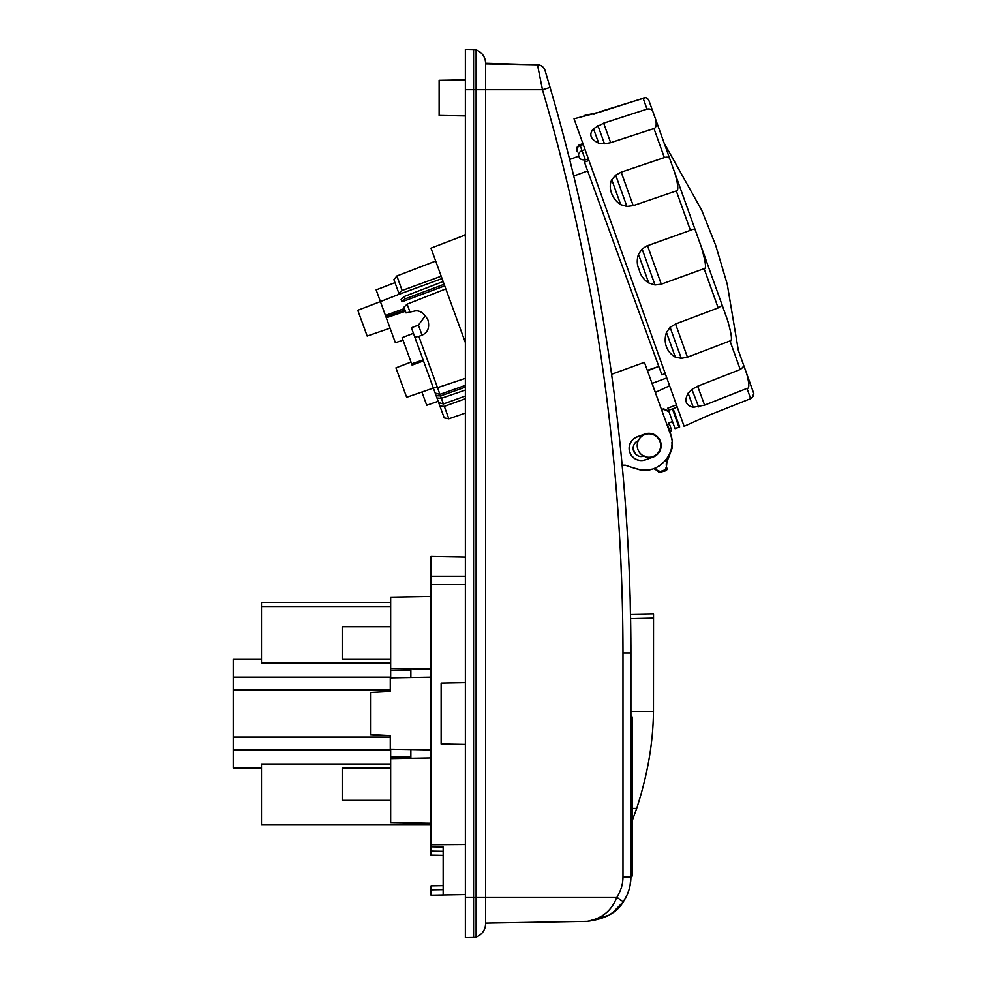<?xml version="1.0" encoding="UTF-8"?>
<svg xmlns="http://www.w3.org/2000/svg" width="987" height="987" viewBox="0 0 987 987"><rect width="100%" height="100%" fill="white"/><g stroke="black" fill="none" stroke-linecap="round" stroke-linejoin="round"><path stroke-width="1.48" d="M612.088 913.234L623.303 901.797C617.159 912.58 605.142 919.094 587.277 921.34L485.567 923.116A14.126 14.126 0 0 1 476.116 937.058L476.116 89.731L485.567 89.731L485.567 897.269L616.752 897.269C611.78 910.656 601.959 918.687 587.277 921.34L485.567 923.116A14.126 14.126 0 0 1 476.116 937.058A8.081 8.081 0 0 1 473.587 937.502L465.37 937.65L465.37 49.35L473.587 49.498A8.081 8.081 0 0 1 476.116 49.942A8.081 8.081 0 0 0 473.587 49.498L473.587 89.731L476.116 89.731L476.116 49.942A8.081 8.081 0 0 0 473.587 49.498M545.071 70.533L550.092 87.461L545.071 70.533A8.081 8.081 -16.8 0 0 537.483 64.797L542.48 89.731L485.567 89.731L485.567 63.279L537.483 64.797L485.567 63.884A14.126 14.126 0 0 0 476.116 49.942A14.126 14.126 0 0 1 485.567 63.279A14.126 14.126 0 0 0 476.116 49.942M630.051 885.66L630.915 876.925C630.853 885.981 628.324 894.259 623.303 901.797L616.752 897.269L617.615 895.949M627.621 893.728L628.953 889.99M629.299 888.793L630.064 885.61M630.915 874.235L630.866 878.985M630.915 877.085A1.209 1.209 0 0 0 632.124 875.876L632.124 854.471M631.47 876.308L632.124 875.876M632.124 839.406L632.124 875.358M630.903 644.782L630.915 652.987L622.982 652.987C622.834 461.422 596 273.67 542.48 89.731L550.092 87.461C603.834 272.141 630.779 460.658 630.915 652.987L630.915 876.925L622.982 876.925C622.933 884.327 620.86 891.113 616.752 897.269M625.425 504.147L623.858 484.346M623.5 480.114L623.377 478.695M630.866 638.7L630.125 596.58M630.113 596.025L630.088 595.321M570.794 163.99L567.87 152.38L569.659 159.462L578.826 156.131M564.206 138.303L562.171 130.654L564.206 138.303M564.761 140.388L565.082 141.61M622.168 465.235L625.252 465.185L622.18 465.346L623.328 478.041L620.811 451.244M620.046 443.768L620.404 447.173M630.915 715.711L632.124 716.92L632.124 848.117L630.915 850.251M632.124 813.67L632.124 732.231M632.124 820.839L632.124 819.395M653.53 613.815L630.545 614.222L653.53 613.815L653.53 618.158L630.631 618.689M632.124 821.061L636.677 808.439L632.124 808.439M636.677 808.439C647.546 775.177 653.135 742.816 653.468 711.38L653.53 618.158M653.468 711.38L630.915 711.417M587.66 170.948L573.755 176.007L587.66 170.948M588.955 160.474L584.44 162.115L661.87 374.85L665.238 373.592M753.389 392.444C754.352 394.578 753.439 396.651 750.651 398.637L708.296 415.49L684.114 426.322L574.027 118.785L599.714 112.136L584.02 115.602M599.59 111.815L645.165 97.787M743.532 365.017L746.678 373.678C749.38 383.844 749.491 388.755 746.986 388.409L704.595 405.126L693.256 407.298C685.706 405.423 684.003 400.71 688.173 393.171L688.001 393.245M729.998 340.934L687.433 357.183L675.552 323.995L718.166 307.907L722.2 305.291L727.444 319.961C731.712 334.494 732.564 341.477 729.998 340.934L740.225 369.508L697.797 386.164L692.294 389.162L688.173 393.171M687.433 357.183L681.277 358.33L675.305 357.158C666.348 351.841 663.227 342.181 666.447 332.446L670.161 327.326L675.552 323.995M701.202 246.627C705.668 261.703 706.63 269.044 704.113 268.649L661.29 284.17L655.01 284.959L648.755 282.985C643.623 279.642 640.403 275.163 639.107 269.525C636.886 264.948 636.677 259.889 638.478 254.325L642.118 248.995L646.633 246.01L690.406 230.329C693.392 228.91 695.033 228.873 695.329 230.23L722.2 305.291M633.198 205.654L676.292 190.91C678.649 190.861 678.205 185.001 674.96 173.317L670.037 159.573C669.408 157.291 667.52 156.625 664.35 157.575L621.193 172.157L615.691 175.143L611.78 179.733C607.93 187.086 611.681 199.066 620.724 204.667L626.905 206.431L633.198 205.654L621.193 172.157M655.306 118.539L655.75 119.674C656.688 124.893 656.096 127.841 653.962 128.544L610.657 142.683L604.488 143.806L598.714 143.177C590.423 139.266 588.684 134.417 593.495 128.668L603.662 123.165L647.016 109.125C650.334 108.607 652.358 109.668 653.11 112.284L653.468 113.431M648.73 100.057L648.743 100.082C646.892 97.516 645.017 96.911 643.129 98.268L599.714 112.136M655.763 119.711L655.356 118.563M745.703 371.075L743.396 364.647M648.669 99.884L670.037 159.573M695.329 230.23L674.96 173.317M727.444 319.961L728.061 321.663M740.225 369.508C743.001 367.485 744.075 365.869 743.445 364.672M743.495 364.808L753.463 392.616M753.723 393.369L752.427 397.416M746.616 373.505L738.338 350.36L727.222 284.133L715.686 245.344L701.708 210.231L664.14 143.09L658.995 128.717M577.284 151.825L576.976 150.962A4.849 3.973 -19.7 0 1 580.196 145.595L579.875 144.682L578.875 145.163L577.124 147.174L576.939 150.875M647.349 370.347L658.81 366.436L647.509 370.804M666.793 377.922L652.099 383.425L655.38 392.407L669.605 385.769M637.183 469.047L643.006 470.083L648.99 469.812L646.016 470.108M654.751 468.245L653.752 468.615A5.651 5.651 -94.5 0 1 658.206 471.626L655.22 468.06M653.752 468.615L660.673 472.588L660.303 471.539L665.312 469.738L666.398 466.777L666.867 468.085A10.092 10.092 -19.7 0 1 668.088 458.906L672.122 448.234L671.937 442.287M611.582 374.295L644.425 362.34L671.148 436.254L670.235 432.17L671.542 429.913L669.001 422.88L667.718 425.212L668.15 427.519M625.252 465.185L629.175 466.53M633.136 467.813L639.934 469.701M671.839 445.322L671.394 448.32M670.629 451.269L670.05 452.86M669.408 454.378L668.199 456.697M666.262 459.584L665.028 461.065M663.572 462.582L662.808 463.285M659.538 465.778L657.7 466.876M644.338 470.133L642.611 470.046M638.589 440.733C628.62 443.829 634.493 459.954 644.116 455.92M648.99 469.812L651.926 469.183M671.715 439.252L671.148 436.254M587.635 159.08L588.24 160.733M582.108 143.88L582.737 143.103M670.272 433.342C678.723 452.811 657.712 476.215 637.121 469.022A245.603 245.603 0 0 1 625.104 465.136M645.535 459.819L653.123 457.067A12.239 12.239 0 0 0 660.439 441.386A12.239 12.239 0 0 0 644.758 434.07L637.17 436.834A12.239 12.239 0 0 0 629.854 452.515A12.239 12.239 0 0 0 645.535 459.819L653.086 456.944A12.115 12.115 0 0 0 660.328 441.423A12.115 12.115 0 0 0 644.795 434.181L637.207 436.945A12.115 12.115 0 0 0 629.965 452.465A12.115 12.115 0 0 0 645.498 459.708M643.882 456.13A8.204 8.204 0 0 1 633.642 451.133A8.204 8.204 0 0 1 638.281 440.72M644.93 434.564A11.708 11.708 0 0 1 659.945 441.559A11.708 11.708 0 0 1 652.95 456.574A11.708 11.708 0 0 1 637.935 449.566A11.708 11.708 0 0 1 644.93 434.564M666.398 466.777L667.471 457.808L668.088 458.906L667.483 457.857M677.267 407.175L668.495 410.345L672.529 421.597L669.001 422.88M673.134 408.741L679.661 426.976L675.009 428.555L667.73 408.186L676.44 404.867M661.808 410.074L663.77 409.334L669.001 411.752M660.303 471.539L657.836 470.565M659.156 472.514L665.694 470.787A2.023 2.023 160.3 0 0 666.904 468.208L666.533 467.159M672.184 447.617L671.728 446.272M670.235 432.17L667.718 425.212M679.204 427.174L675.046 428.654M672.431 409L678.97 427.248M661.611 409.556L663.585 408.815L668.816 411.234M660.673 472.588L657.873 470.676M465.37 937.65L473.587 937.502A8.081 8.081 0 0 0 476.116 937.058A14.126 14.126 0 0 0 485.567 923.721L485.567 923.116M465.37 342.6L430.986 248.144L464.791 235.165L465.37 236.769M434.157 390.235L433.675 388.915M441.201 276.2L402.141 290.486L396.86 275.978L435.699 261.074M402.141 290.486L398.933 293.46L399.217 294.249L442.065 278.568M390.075 328.165L367.164 336.049L357.787 310.288L380.414 301.603L376.146 289.882L380.402 301.59L399.217 294.249M380.402 301.59L385.436 315.421L404.423 308.549M444.718 285.86L401.919 301.837L401.092 299.579L404.325 296.47L443.138 281.529M444.125 284.244L405.188 298.851L404.325 296.47M405.188 298.851L401.919 301.837M445.828 288.907L407.125 304.156L403.942 307.216L406.002 312.904L413.38 311.361C418.784 309.548 423.608 312.361 427.852 319.788L428 320.207C429.777 327.647 427.803 332.631 422.054 335.148L418.846 336.37L437.512 387.669L433.108 387.348L436.982 398.008L441.386 398.304L465.37 390.075M407.125 304.156L410.136 312.435M465.37 378.379L437.512 387.669L439.918 394.381L435.193 393.097M465.37 385.362L439.918 394.381M436.155 395.738L440.523 395.923L465.37 387.151M440.523 395.923L443.41 403.967L465.37 396.046M465.37 398.748L444.31 406.348L439.943 406.126L438.635 402.56L444.224 417.896L448.838 418.796L444.31 406.348M436.982 398.008L438.635 402.56L443.41 403.967M433.108 387.348L414.848 337.184L418.846 336.37M422.054 335.148L418.414 325.118L411.419 327.77L414.848 337.184M398.933 293.46L393.899 279.642L396.86 275.978M403.029 340.145L395.38 342.748L385.436 315.421M385.942 316.79L404.966 310.054M386.299 317.777L405.41 311.275M418.414 325.118L425.471 315.606M394.997 282.64L376.146 289.882M423.485 360.921L412.122 365.116L411.332 362.945M411.727 364.03L402.128 337.653L413.43 333.31M411.011 362.081L395.935 367.867L406.644 397.292L433.367 388.088M438.191 401.314L426.729 405.262L421.918 392.036M465.37 115.911L439.129 115.454L439.129 80.342L465.37 79.885M431.048 556.52L431.048 576.272L431.048 556.52L465.37 557.124M465.37 576.272L431.048 576.272L465.37 576.272L431.048 576.272L431.048 677.218L390.272 677.933L390.272 691.468L370.483 692.504L370.483 734.612L390.272 735.648L390.272 749.182L431.048 749.898L431.048 851.152L443.163 851.362M443.163 855.408L431.048 855.186L431.048 851.152M465.37 744.432L441.14 744.013L441.14 683.103L465.37 682.671M465.37 844.539L431.048 844.786M431.048 749.898L431.048 677.218M443.163 847.019L431.048 846.797L443.163 847.019L443.163 895.036L431.048 895.258L431.048 889.916L443.163 889.706L431.048 889.916L443.163 889.706L431.048 889.916L431.048 885.882L443.163 885.672M465.37 894.654L443.163 895.036M443.163 889.706L431.048 889.916L443.163 889.706M431.048 823.281L390.667 822.578L390.667 758.67L431.048 757.967M431.048 669.137L390.667 668.433L390.667 597.172L431.048 596.456M390.667 602.514L261.469 602.514L261.469 606.561L390.667 606.561M390.667 659.045L342.218 659.045L342.218 626.745L390.667 626.745M390.667 677.921L390.667 670.148L410.863 670.148L410.863 668.791M390.667 670.148L390.667 668.433M261.469 606.561L261.469 663.079L390.667 663.079M390.667 758.67L390.667 749.195M410.863 758.324L410.863 749.54M410.863 670.148L410.863 677.563M431.048 824.589L261.469 824.589L261.469 764.024L390.667 764.024M390.667 756.967L410.863 756.967M390.667 768.071L342.218 768.071L342.218 800.371L390.667 800.371M390.272 737.129L233.203 737.129L233.203 768.071L261.469 768.071M233.203 737.129L233.203 659.045L261.469 659.045M233.203 689.987L390.272 689.987M485.567 923.721L485.567 897.269L473.587 897.269L473.587 937.502M617.652 895.875L618.479 894.444M618.639 894.148L619.429 892.593M622.365 602.946L620.774 558.728M617.899 510.02L615.345 477.905M622.982 652.987L622.982 876.925M630.915 737.733L632.124 737.548M746.986 388.409L750.651 398.637M704.113 268.649L718.166 307.907M676.292 190.91L690.406 230.329M653.962 128.544L664.35 157.575M647.016 109.125L643.129 98.268M593.866 114.43L593.643 113.554M610.657 142.683L603.662 123.165M604.488 143.806L597.937 125.571M598.714 143.177L593.495 128.668M669.865 159.092L655.948 120.217M626.905 206.431L615.691 175.143M620.724 204.667L611.78 179.733M695.193 229.872L675.429 174.637M661.29 284.17L647.509 245.664M655.01 284.959L642.118 248.995M648.755 282.985L638.478 254.325M722.151 305.168L701.819 248.366M681.277 358.33L670.037 327.215M675.305 357.158L666.447 332.446M704.595 405.126L697.624 386.225M698.66 406.891L691.924 389.446M693.256 407.298L688.112 393.171M583.243 144.509L580.196 145.595L582.022 150.678A4.849 3.973 160.3 0 0 578.789 156.045M585.057 149.58L582.022 150.678L585.328 159.906C581.701 160.017 579.628 159.043 579.122 156.982M665.694 470.787L665.312 469.738M465.37 89.731L473.587 89.731L473.587 897.269L465.37 897.269M465.37 584.353L431.048 584.353M233.203 749.898L390.667 749.898M390.667 677.218L233.203 677.218M630.853 879.232L630.915 876.987M587.993 921.315L609.115 915.159L616.024 910.113L623.315 901.785C628.324 894.259 630.853 885.981 630.915 876.925M623.389 901.662L627.461 894.111M628.448 891.545L628.99 889.867M655.578 119.168L649.014 100.834M753.797 393.566L749.454 381.414M582.91 143.596L579.875 144.682M588.363 158.821L585.328 159.906M671.542 429.913L670.259 431.344L671.542 429.913M658.958 472.415L656.441 469.615M464.791 235.165L465.37 233.919M448.838 418.796L465.37 413.109M411.653 363.821L423.102 359.873"/></g></svg>
